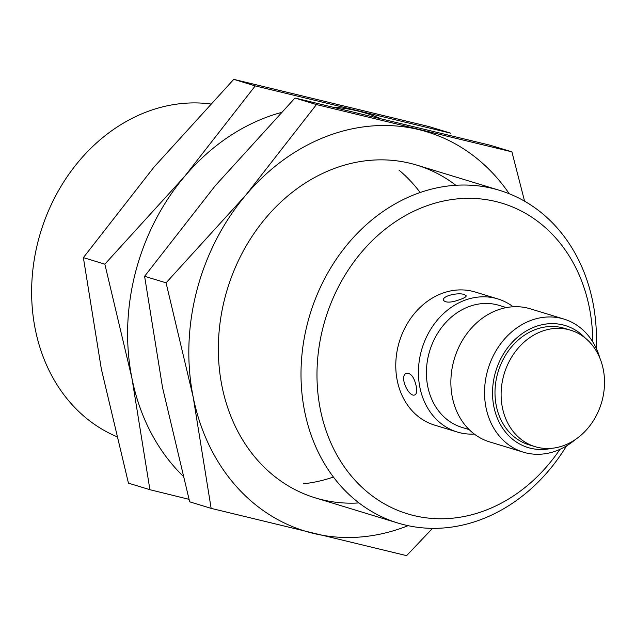 <?xml version="1.0" encoding="UTF-8"?>
<svg xmlns="http://www.w3.org/2000/svg" width="635" height="635" viewBox="0 0 635 635"><rect width="100%" height="100%" fill="white"/><g stroke="black" fill="none" stroke-linecap="round" stroke-linejoin="round"><path stroke-width="0.95" d="M460.827 299.236C464.455 297.902 466.249 296.751 466.209 295.791L464.495 294.64C458.867 292.163 441.881 295.759 443.484 300.331C445.984 303.03 451.763 302.665 460.827 299.236M416.203 386.175C414.234 377.396 411.059 373.07 406.686 373.213C398.415 375.563 408.853 397.939 414.885 394.875C416.727 393.898 417.163 391.001 416.203 386.175M506.381 307.586L499.173 305.387A63.778 53.181 107 0 0 429.704 350.893A63.778 53.181 107 0 0 461.978 427.403L469.186 429.601M513.136 306.769A69.58 58.015 107 0 0 497.8 298.91A69.58 58.015 107 0 0 422.013 348.544A69.58 58.015 107 0 0 457.224 432.014A69.58 58.015 107 0 0 474.337 434.054M497.8 298.91L475.147 292.005A69.58 58.015 107 0 0 399.367 341.638A69.58 58.015 107 0 0 434.57 425.109L457.224 432.014M210.352 103.934A173.942 145.05 107 0 0 39.41 236.41A173.942 145.05 107 0 0 116.419 436.499M596.257 348.345A173.942 145.05 107 0 0 592.836 302.117A173.942 145.05 107 0 0 499.459 190.309A173.942 145.05 107 0 0 309.999 314.396A173.942 145.05 107 0 0 398.018 523.073A173.942 145.05 107 0 0 566.515 445.913M592.733 341.836A162.346 135.374 107 0 0 589.351 307.618A162.346 135.374 107 0 0 396.518 221.004A162.346 135.374 107 0 0 345.257 468.178A162.346 135.374 107 0 0 559.959 449.35M599.94 358.275A69.58 58.015 107 0 0 563.92 319.072L530.249 308.8A69.58 58.015 107 0 0 454.462 358.442A69.58 58.015 107 0 0 489.672 441.912L523.343 452.176A69.58 58.015 107 0 0 575.112 439.722M563.92 319.072A69.58 58.015 107 0 0 488.132 368.705A69.58 58.015 107 0 0 523.343 452.176M585.327 338.114A63.778 53.181 107 0 0 495.824 371.046A63.778 53.181 107 0 0 551.736 448.31M535.067 446.651L528.939 444.786A60.881 50.768 -73 0 1 496.26 405.654A60.881 50.768 -73 0 1 512.556 345.678A60.881 50.768 -73 0 1 564.444 328.319L570.571 330.184A60.881 50.768 107 0 0 504.253 373.618A60.881 50.768 107 0 0 535.067 446.651A60.881 50.768 107 0 0 586.954 429.292A60.881 50.768 107 0 0 603.25 369.316A60.881 50.768 107 0 0 570.571 330.184M182.832 475.861A208.732 174.053 -73 0 1 131.953 378.325L149.916 489.704L128.445 483.156L101.338 368.998L83.376 257.619L153.995 167.1L233.759 79.359L429.212 126.635L450.683 133.183L255.238 85.908L184.61 176.427L104.846 264.168L131.953 378.325A208.732 174.053 -73 0 1 184.61 176.427A208.732 174.053 -73 0 1 281.051 112.554M149.916 489.704L188.992 499.324M333.82 107.228A208.732 174.053 -73 0 1 357.529 110.934A208.732 174.053 -73 0 1 379.706 118.229M333.431 477.036A173.942 145.05 -73 0 1 303.339 483.791M398.97 170.093A173.942 145.05 -73 0 1 420.172 192.492M83.376 257.619L104.846 264.168M233.759 79.359L255.238 85.908M524.581 201.192L511.905 151.844L316.452 104.569L245.832 195.096L166.068 282.829L193.175 396.994A208.732 174.053 -73 0 1 245.832 195.096A208.732 174.053 -73 0 1 418.751 129.596A208.732 174.053 -73 0 1 509.246 193.762M408.067 525.669A208.732 174.053 -73 0 1 313.428 533.4A208.732 174.053 -73 0 1 193.175 396.994L211.137 508.365L406.59 555.641L432.53 528.36M211.137 508.365L189.659 501.817L162.56 387.66L144.597 276.281L215.217 185.761L294.981 98.02L490.434 145.296L511.905 151.844M358.997 502.928A173.942 145.05 -73 0 1 227.346 289.203A173.942 145.05 -73 0 1 455.835 185.261M144.597 276.281L166.068 282.829M294.981 98.02L316.452 104.569M315.373 497.88L398.018 523.073M416.814 165.116L499.459 190.309"/></g></svg>
